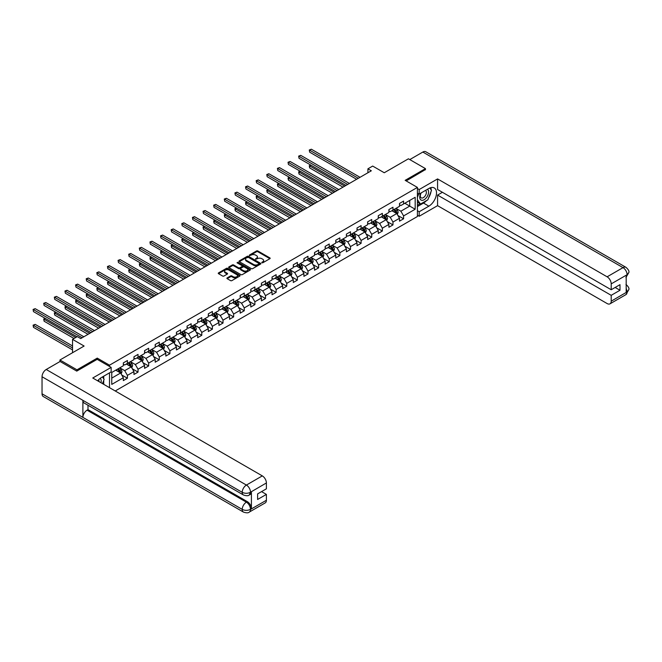 <?xml version="1.0" encoding="UTF-8"?>
<svg xmlns="http://www.w3.org/2000/svg" width="662" height="662" viewBox="0 0 662 662"><rect width="100%" height="100%" fill="white"/><g stroke="black" fill="none" stroke-linecap="round" stroke-linejoin="round"><path stroke-width="0.99" d="M261.854 262.789L262.789 262.789L269.889 258.685A0.943 0.546 0 0 0 269.889 257.915L257.857 250.972A0.943 0.546 0 0 0 256.517 250.972L249.417 255.069L249.417 255.606L251.27 255.077A3.029 1.746 0 0 1 255.549 255.077L256.55 255.656A3.029 1.746 0 0 1 257.444 256.889A3.029 1.746 0 0 1 256.55 258.13L255.631 259.198L257.493 258.668A3.029 1.746 0 0 1 261.763 258.668L262.773 259.247A3.029 1.746 0 0 1 263.658 260.48A3.029 1.746 0 0 1 262.773 261.713L261.854 262.789L261.854 262.243M227.182 277.899A0.943 0.546 0 0 0 227.182 278.677L230.558 280.622A0.943 0.546 0 0 0 231.89 280.622L239.776 276.071A0.943 0.546 0 0 0 239.776 275.301L227.745 268.35A0.943 0.546 0 0 0 226.412 268.35L218.526 272.91A0.943 0.546 0 0 0 218.526 273.679L222.597 276.029A0.943 0.546 0 0 0 223.938 276.029L227.314 274.085A0.943 0.546 0 0 0 227.314 273.315L225.295 272.14A2.532 1.456 0 0 1 224.55 271.114A2.532 1.456 0 0 1 226.114 269.765A2.532 1.456 0 0 1 228.87 270.079L236.789 274.656A2.532 1.456 0 0 1 237.526 275.682A2.532 1.456 0 0 1 235.97 277.03A2.532 1.456 0 0 1 233.214 276.716L231.89 275.955A0.943 0.546 0 0 0 230.558 275.955L227.182 277.899L227.182 278.677M425.451 169.803L425.451 168.62L408.429 158.797L384.258 172.749L372.681 166.071L367.915 168.818L371.324 170.788L80.706 338.572L77.305 336.602L72.539 339.358L72.539 352.722M97.256 359.367L97.256 358.109L76.966 369.818L59.944 359.996L84.115 346.036L72.539 339.358M97.256 358.109L109.511 365.184L417.416 187.412L417.416 216.507L115.229 390.969M425.451 168.62L405.161 180.337L417.416 187.412M251.337 268.623A0.943 0.546 0 0 0 252.677 268.623L260.563 264.072A0.943 0.546 0 0 0 260.563 263.294L248.531 256.351A0.943 0.546 0 0 0 247.199 256.351L239.313 260.902A0.943 0.546 0 0 0 239.313 261.68L251.337 268.623M237.269 262.93L237.939 263.021L237.939 262.235L250.17 269.302A0.943 0.546 0 0 1 250.17 270.071L242.284 274.622A0.943 0.546 0 0 1 240.951 274.622L228.92 267.68L232.296 265.743L232.296 264.957L228.92 266.902A0.943 0.546 0 0 0 228.92 267.68L228.92 266.902M232.296 265.743A0.943 0.546 0 0 1 233.628 265.743L233.628 264.957A0.943 0.546 0 0 0 232.296 264.957M233.628 264.957L238.51 267.771A0.943 0.546 0 0 0 239.843 267.771L242.085 266.48A0.943 0.546 0 0 0 242.085 265.71L237.004 262.773L237.939 262.235M59.944 361.568L59.944 359.996M76.966 369.818L76.966 371.001M109.511 387.667L109.511 372.847M109.511 366.442L109.511 365.184M121.734 374.949L127.418 378.234L127.418 375.362L133.956 371.589L133.956 374.46L138.044 372.102L138.044 369.231L144.581 365.457L144.581 368.329L148.66 365.97L148.66 363.099L155.198 359.325L155.198 362.197L159.285 359.838L159.285 356.967L165.823 353.194L165.823 356.065L169.911 353.707L169.911 350.835L176.448 347.062L176.448 349.933L180.527 347.575L180.527 344.703L187.065 340.93L187.065 343.793L191.153 341.435L191.153 338.572L197.69 334.798L197.69 337.661L201.778 335.303L201.778 332.44L208.315 328.658L208.315 331.53L212.394 329.171L212.394 326.3L218.932 322.526L218.932 325.398L223.02 323.039L223.02 320.168L229.557 316.395L229.557 319.266L233.645 316.908L233.645 314.036L240.182 310.263L240.182 313.134L244.261 310.776L244.261 307.904L250.799 304.131L250.799 307.002L254.887 304.644L254.887 301.773L261.424 297.999L261.424 300.871L265.512 298.512L265.512 295.641L272.049 291.868L272.049 294.739L276.128 292.381L276.128 289.509L282.666 285.736L282.666 288.607L286.754 286.241L286.754 283.377L293.291 279.604L293.291 282.467L297.379 280.109L297.379 277.246L303.908 273.464L303.908 276.335L307.995 273.977L307.995 271.106L314.533 267.332L314.533 270.204L318.621 267.845L318.621 264.974L325.158 261.2L325.158 264.072L329.237 261.713L329.237 258.842L335.775 255.069L335.775 257.94L339.863 255.582L339.863 252.71L346.4 248.937L346.4 251.808L350.488 249.45L350.488 246.578L357.025 242.805L357.025 245.676L361.104 243.318L361.104 240.447L367.642 236.673L367.642 239.545L371.73 237.186L371.73 234.315L378.267 230.542L378.267 233.413L382.355 231.046L382.355 228.183L388.892 224.41L388.892 227.273L392.971 224.915L392.971 222.051L399.509 218.278L399.509 221.141L403.597 218.783L403.597 215.911L415.173 209.233L415.173 197.284L409.728 200.429L409.728 206.089L415.173 209.233M127.418 378.234L123.331 380.592L123.331 377.721L111.762 384.407L111.762 372.458L123.331 365.772L123.331 362.9L127.418 360.542L127.418 363.413L133.956 359.64L133.956 356.768L138.044 354.41L138.044 357.281L144.581 353.508L144.581 350.637L148.66 348.278L148.66 351.15L155.198 347.376L155.198 344.505L159.285 342.146L159.285 345.018L165.823 341.244L165.823 338.373L169.911 336.015L169.911 338.886L176.448 335.113L176.448 332.241L180.527 329.883L180.527 332.754L187.065 328.973L187.065 326.109L191.153 323.751L191.153 326.614L197.69 322.841L197.69 319.978L201.778 317.611L201.778 320.482L208.315 316.709L208.315 313.838L212.394 311.479L212.394 314.351L218.932 310.577L218.932 307.706L223.02 305.348L223.02 308.219L229.557 304.446L229.557 301.574L233.645 299.216L233.645 302.087L240.182 298.314L240.182 295.442L244.261 293.084L244.261 295.955L250.799 292.182L250.799 289.311L254.887 286.952L254.887 289.824L261.424 286.05L261.424 283.179L265.512 280.82L265.512 283.692L272.049 279.918L272.049 277.047L276.128 274.689L276.128 277.56L282.666 273.778L282.666 270.915L286.754 268.557L286.754 271.42L293.291 267.647L293.291 264.783L297.379 262.425L297.379 265.288L303.908 261.515L303.908 258.643L307.995 256.285L307.995 259.156L314.533 255.383L314.533 252.512L318.621 250.153L318.621 253.025L325.158 249.251L325.158 246.38L329.237 244.021L329.237 246.893L335.775 243.12L335.775 240.248L339.863 237.89L339.863 240.761L346.4 236.988L346.4 234.116L350.488 231.758L350.488 234.629L357.025 230.856L357.025 227.985L361.104 225.626L361.104 228.498L367.642 224.724L367.642 221.853L371.73 219.494L371.73 222.366L378.267 218.584L378.267 215.721L382.355 213.363L382.355 216.226L388.892 212.452L388.892 209.589L392.971 207.231L392.971 210.094L399.509 206.321L399.509 203.449L403.597 201.091L403.597 203.962L415.173 197.284M126.326 364.042L131.233 366.872L124.696 370.646L119.797 367.815M123.331 364.199L124.696 364.985L127.418 363.413M124.696 370.646L127.418 375.362M131.233 366.872L133.956 371.589M136.951 357.91L141.858 360.74L135.321 364.514L130.414 361.684M133.956 358.068L135.321 358.854L138.044 357.281M135.321 364.514L138.044 369.231M141.858 360.74L144.581 365.457M147.576 351.779L152.475 354.609L145.938 358.382L141.039 355.552M144.581 351.936L145.938 352.722L148.66 351.15M145.938 358.382L148.66 363.099M152.475 354.609L155.198 359.325M158.193 345.647L163.1 348.477L156.563 352.25L151.656 349.42M155.198 345.804L156.563 346.59L159.285 345.018M156.563 352.25L159.285 356.967M163.1 348.477L165.823 353.194M168.818 339.515L173.725 342.345L167.188 346.118L162.281 343.288M165.823 339.672L167.188 340.458L169.911 338.886M167.188 346.118L169.911 350.835M173.725 342.345L176.448 347.062M179.443 333.383L184.342 336.213L177.805 339.987L172.906 337.157M176.448 333.54L177.805 334.327L180.527 332.754M177.805 339.987L180.527 344.703M184.342 336.213L187.065 340.93M190.06 327.243L194.967 330.073L188.43 333.855L183.523 331.017M187.065 327.4L188.43 328.187L191.153 326.614M188.43 333.855L191.153 338.572M194.967 330.073L197.69 334.798M200.685 321.111L205.584 323.941L199.055 327.715L194.148 324.885M197.69 321.269L199.055 322.055L201.778 320.482M199.055 327.715L201.778 332.44M205.584 323.941L208.315 328.658M211.31 314.98L216.209 317.81L209.672 321.583L204.773 318.753M208.315 315.137L209.672 315.923L212.394 314.351M209.672 321.583L212.394 326.3M216.209 317.81L218.932 322.526M221.927 308.848L226.834 311.678L220.297 315.451L215.39 312.621M218.932 309.005L220.297 309.791L223.02 308.219M220.297 315.451L223.02 320.168M226.834 311.678L229.557 316.395M232.552 302.716L237.451 305.546L230.922 309.32L226.015 306.489M229.557 302.873L230.922 303.659L233.645 302.087M230.922 309.32L233.645 314.036M237.451 305.546L240.182 310.263M243.177 296.584L248.076 299.414L241.539 303.188L236.64 300.358M240.182 296.742L241.539 297.528L244.261 295.955M241.539 303.188L244.261 307.904M248.076 299.414L250.799 304.131M253.794 290.452L258.701 293.283L252.164 297.056L247.257 294.226M250.799 290.61L252.164 291.396L254.887 289.824M252.164 297.056L254.887 301.773M258.701 293.283L261.424 297.999M264.419 284.321L269.318 287.151L262.781 290.924L257.882 288.094M261.424 284.478L262.781 285.264L265.512 283.692M262.781 290.924L265.512 295.641M269.318 287.151L272.049 291.868M275.044 278.189L279.943 281.019L273.406 284.792L268.507 281.962M272.049 278.346L273.406 279.132L276.128 277.56M273.406 284.792L276.128 289.509M279.943 281.019L282.666 285.736M285.661 272.049L290.568 274.887L284.031 278.661L279.124 275.831M282.666 272.206L284.031 272.992L286.754 271.42M284.031 278.661L286.754 283.377M290.568 274.887L293.291 279.604M296.286 265.917L301.185 268.747L294.648 272.521L289.749 269.691M293.291 266.074L294.648 266.86L297.379 265.288M294.648 272.521L297.379 277.246M301.185 268.747L303.908 273.464M306.911 259.785L311.81 262.615L305.273 266.389L300.374 263.559M303.908 259.943L305.273 260.729L307.995 259.156M305.273 266.389L307.995 271.106M311.81 262.615L314.533 267.332M317.528 253.654L322.435 256.484L315.898 260.257L310.991 257.427M314.533 253.811L315.898 254.597L318.621 253.025M315.898 260.257L318.621 264.974M322.435 256.484L325.158 261.2M328.153 247.522L333.052 250.352L326.515 254.125L321.616 251.295M325.158 247.679L326.515 248.465L329.237 246.893M326.515 254.125L329.237 258.842M333.052 250.352L335.775 255.069M338.77 241.39L343.677 244.22L337.14 247.993L332.241 245.163M335.775 241.547L337.14 242.333L339.863 240.761M337.14 247.993L339.863 252.71M343.677 244.22L346.4 248.937M349.395 235.258L354.302 238.088L347.765 241.862L342.858 239.032M346.4 235.415L347.765 236.202L350.488 234.629M347.765 241.862L350.488 246.578M354.302 238.088L357.025 242.805M360.02 229.126L364.919 231.957L358.382 235.73L353.483 232.9M357.025 229.284L358.382 230.07L361.104 228.498M358.382 235.73L361.104 240.447M364.919 231.957L367.642 236.673M370.637 222.995L375.544 225.825L369.007 229.598L364.1 226.768M367.642 223.152L369.007 223.938L371.73 222.366M369.007 229.598L371.73 234.315M375.544 225.825L378.267 230.542M381.262 216.855L386.169 219.693L379.632 223.466L374.725 220.636M378.267 217.012L379.632 217.798L382.355 216.226M379.632 223.466L382.355 228.183M386.169 219.693L388.892 224.41M391.887 210.723L396.786 213.553L390.249 217.326L385.35 214.496M388.892 210.88L390.249 211.666L392.971 210.094M390.249 217.326L392.971 222.051M396.786 213.553L399.509 218.278M404.821 203.259L409.728 206.089L400.874 211.195L395.967 208.365M399.509 204.748L400.874 205.534L403.597 203.962M400.874 211.195L403.597 215.911M367.915 168.818L367.915 172.749M111.762 378.118L120.608 373.004L115.709 370.174M120.608 373.004L123.331 377.721M397.912 215.506L403.597 218.783M387.287 221.638L392.971 224.915M376.67 227.769L382.355 231.046M366.045 233.901L371.73 237.186M355.42 240.033L361.104 243.318M344.803 246.165L350.488 249.45M334.178 252.296L339.863 255.582M323.553 258.428L329.237 261.713M312.936 264.56L318.621 267.845M302.311 270.7L307.995 273.977M291.685 276.832L297.379 280.109M281.069 282.964L286.754 286.241M270.444 289.095L276.128 292.381M259.827 295.227L265.512 298.512M249.202 301.359L254.887 304.644M238.577 307.491L244.261 310.776M227.96 313.623L233.645 316.908M217.335 319.754L223.02 323.039M206.71 325.894L212.394 329.171M196.093 332.026L201.778 335.303M185.468 338.158L191.153 341.435M174.842 344.29L180.527 347.575M164.226 350.421L169.911 353.707M153.601 356.553L159.285 359.838M142.975 362.685L148.66 365.97M132.359 368.817L138.044 372.102M262.119 262.88L262.773 262.5A3.029 1.746 0 0 0 263.658 261.267L263.658 260.48M257.444 256.889L257.444 257.675A3.029 1.746 0 0 1 256.55 258.916L255.896 259.289M269.889 257.915L269.889 258.685L257.857 251.759A0.943 0.546 0 0 0 256.517 251.759L249.682 255.706M260.555 264.08L248.531 257.137A0.943 0.546 0 0 0 247.199 257.137L239.321 261.68L239.313 260.902M258.892 263.956L258.892 263.41L248.333 257.319L246.43 257.874A3.029 1.746 0 0 0 245.544 259.107A3.029 1.746 0 0 0 246.43 260.348L253.645 264.51A3.029 1.746 0 0 0 257.923 264.51L258.892 263.956L258.892 264.742L259.09 263.683M245.544 259.107L245.544 259.893A3.029 1.746 0 0 0 246.43 261.134L246.43 260.348M258.892 264.742L257.923 265.297A3.029 1.746 0 0 1 253.645 265.297L246.43 261.134M233.628 265.743L238.51 268.557A0.943 0.546 0 0 0 239.843 268.557L242.085 267.266A0.943 0.546 0 0 0 242.358 266.885L242.358 266.099M237.939 263.021L250.162 270.079M243.575 270.7A2.532 1.456 0 0 0 246.33 271.015A2.532 1.456 0 0 0 247.886 269.666A2.532 1.456 0 0 0 247.149 268.631L244.352 267.018A0.943 0.546 0 0 0 243.02 267.018L240.778 268.317A0.943 0.546 0 0 0 240.778 269.086L243.575 270.7L243.575 271.486A2.532 1.456 0 0 0 246.33 271.801A2.532 1.456 0 0 0 247.886 270.452L247.886 269.666M240.505 268.698L240.505 269.484A0.943 0.546 0 0 0 240.778 269.873L240.778 269.086M243.575 271.486L240.778 269.873M237.526 275.682L237.526 276.468A2.532 1.456 0 0 1 235.97 277.817A2.532 1.456 0 0 1 233.214 277.502L231.89 276.741A0.943 0.546 0 0 0 230.558 276.741L227.19 278.685M224.55 271.114L224.55 271.9A2.532 1.456 0 0 0 225.295 272.926L225.295 272.14M227.298 274.093L225.295 272.926M239.768 276.079L227.745 269.136A0.943 0.546 0 0 0 226.412 269.136L218.534 273.687L218.526 272.91M397.324 214.488L398.135 212.444A2.549 1.473 -120 0 0 397.324 210.276L395.917 208.398M393.468 211.641L392.508 210.367M310.95 165.177L309.651 165.922L309.651 167.891L342.999 187.139M393.807 209.614L395.214 211.492A2.549 1.473 60 0 1 395.942 213.032L396.761 212.56A2.549 1.473 -120 0 0 396.025 211.021L394.618 209.142M393.981 209.515L395.545 211.6A1.299 0.753 60 0 1 395.777 211.989L396.761 212.56M309.651 167.891L309.278 165.707L344.695 186.154M309.278 165.707L310.792 165.086M358.316 178.293L309.651 150.2L311.355 149.215L360.02 177.308M356.611 179.278L309.651 152.161L309.278 149.984L311.355 149.215M309.651 152.161L309.278 149.984M420.875 193.089A6.256 3.616 120 0 0 421.951 200.313A6.256 3.616 120 0 0 427.602 195.836A6.256 3.616 120 0 0 427.445 189.291M421.222 192.882A4.286 2.474 120 0 0 421.214 197.855A4.286 2.474 120 0 0 421.843 198.046A4.286 2.474 120 0 0 425.757 194.885A4.286 2.474 120 0 0 425.501 190.433A4.286 2.474 120 0 0 425.484 190.424M429.837 187.983L431.508 190.366L427.834 199.841L420.486 204.078L417.416 202.026M420.486 204.078L417.416 199.717M417.416 197.276L418.765 193.809M100.996 382.752A6.256 3.616 120 0 0 100.169 378.374M99.002 381.602A4.286 2.474 120 0 0 98.555 379.839M102.42 376.943L104.133 379.376L102.486 383.612M426.485 200.619A10.832 6.256 120 0 1 423.481 203.06L428.86 206.163A10.832 6.256 120 0 0 435.935 196.622A10.832 6.256 120 0 0 434.272 187.942A10.832 6.256 120 0 0 428.86 188.471L419.187 194.057L419.187 189.539L437.574 178.922L607.12 276.807L623.016 267.63L422.836 152.053L409.795 159.583M428.86 206.163L419.187 211.749L419.187 216.267L437.574 205.659L437.574 195.083L611.208 295.326L611.208 301.185L627.204 291.859L626.186 292.339L626.186 275.433L627.104 274.705L611.208 283.882A5.776 3.335 -120 0 0 607.12 276.807M442.406 192.286L437.574 195.083M615.155 287.465L619.988 290.254L619.988 284.668L611.208 289.741L437.574 189.498L437.574 178.922M417.416 193.039L419.187 194.057M417.416 188.513L419.187 189.539M417.416 215.249L419.187 216.267M417.416 210.723L419.187 211.749M437.574 205.659L607.12 303.544A5.776 3.335 -120 0 0 610.008 303.825A5.776 3.335 -120 0 0 611.208 301.185M422.836 152.053A5.925 3.418 -60 0 1 425.79 151.755L625.979 267.34A5.925 3.418 -60 0 0 623.016 267.63A5.776 3.335 60 0 1 627.104 274.705M611.208 289.741L611.208 283.882M619.988 290.254L611.208 295.326M425.451 169.563L406.187 180.925M428.628 197.781A10.832 6.256 120 0 0 430.962 191.773M431.136 189.837A10.832 6.256 120 0 0 430.871 187.627M423.481 203.06L417.416 206.561M417.416 205.303L420.006 203.805M417.416 202.944L417.962 202.63M626.186 288.293L627.104 291.81M625.979 284.437C628.304 286.53 629.281 288.193 628.9 289.451L627.212 291.859M625.979 267.34C628.304 269.409 629.272 271.089 628.9 272.388L627.204 274.763M243.451 494.986A5.925 3.418 -60 0 1 242.218 492.321C244.948 493.629 247.671 493.612 250.385 492.288L249.301 494.986C248.333 495.97 246.38 495.97 243.451 494.986L84.115 403.001A5.925 3.418 -60 0 1 82.891 400.328L42.037 376.744A5.925 3.418 -60 0 1 46.224 369.487L60.076 361.485L76.759 371.117L97.19 359.325L111.15 367.385L111.15 371.903L101.476 377.489A10.832 6.256 120 0 0 97.686 380.84M111.15 367.385L92.763 378.002L262.309 475.887A5.776 3.335 60 0 1 266.397 482.962L266.397 488.821L257.609 493.893L257.609 499.471L266.397 494.398L266.397 500.257A5.776 3.335 60 0 1 265.197 502.905L249.301 512.082A5.776 3.335 -120 0 0 250.493 509.442L266.397 500.257M103.487 384.192L105.763 385.507M103.727 384.051L103.727 380.427M103.727 378.796L103.727 376.19M249.301 512.082C248.374 513.058 246.421 513.067 243.451 512.09L43.262 396.513A5.925 3.418 -60 0 1 42.037 393.799L82.891 417.391A5.925 3.418 -60 0 1 87.078 410.175L246.405 502.168L247.331 501.639A5.776 3.335 60 0 1 251.411 508.714L251.411 491.808A5.776 3.335 60 0 1 250.219 494.448L249.301 494.986M42.037 376.744L42.037 393.799M46.224 369.487L246.405 485.064A5.925 3.418 -60 0 0 242.218 492.321L82.891 400.328L82.891 417.391L242.218 509.376C244.94 510.692 247.662 510.692 250.393 509.376L250.493 509.442M266.397 494.398L261.556 491.609M87.996 405.243L87.996 409.646L247.331 501.639M87.996 409.646L87.078 410.175M386.707 220.62L387.51 218.584A2.549 1.473 -120 0 0 386.699 216.408L385.292 214.529M382.843 217.773L381.891 216.499M300.325 171.309L299.025 172.054L299.025 174.023L332.374 193.271M383.182 215.754L384.589 217.624A2.549 1.473 60 0 1 385.317 219.163L386.136 218.692A2.549 1.473 -120 0 0 385.408 217.153L384.001 215.282M383.364 215.647L384.92 217.732A1.299 0.753 60 0 1 385.16 218.121L386.136 218.692M299.025 174.023L298.653 171.839L334.078 192.286M298.653 171.839L300.176 171.218M376.082 226.752L376.893 224.716A2.549 1.473 -120 0 0 376.074 222.54L374.675 220.661M372.218 223.905L371.266 222.631M289.699 177.441L288.409 178.186L288.409 180.155L321.749 199.403M372.557 221.886L373.964 223.756A2.549 1.473 60 0 1 374.7 225.295L375.511 224.823A2.549 1.473 -120 0 0 374.783 223.284L373.376 221.414M372.739 221.778L374.295 223.864A1.299 0.753 60 0 1 374.535 224.252L375.511 224.823M288.409 180.155L288.036 177.97L323.453 198.418M288.036 177.97L289.551 177.358M347.691 184.425L299.025 156.331L300.73 155.347L349.395 183.44M345.994 185.41L299.025 158.292L298.653 156.116L300.73 155.347M299.025 158.292L298.653 156.116M337.074 190.557L288.409 162.463L290.113 161.478L338.77 189.572M335.369 191.541L288.409 164.424L288.036 162.248L290.113 161.478M288.409 164.424L288.036 162.248M365.457 232.883L366.268 230.848A2.549 1.473 -120 0 0 365.457 228.671L364.05 226.793M361.601 230.037L360.641 228.762M279.083 183.573L277.783 184.317L277.783 186.287L311.132 205.534M361.94 228.018L363.347 229.888A2.549 1.473 60 0 1 364.075 231.427L364.894 230.955A2.549 1.473 -120 0 0 364.158 229.416L362.759 227.546M362.114 227.91L363.678 229.995A1.299 0.753 60 0 1 363.91 230.393L364.894 230.955M277.783 186.287L277.411 184.102L312.828 204.558M277.411 184.102L278.925 183.49M354.84 239.015L355.643 236.979A2.549 1.473 -120 0 0 354.832 234.803L353.425 232.933M350.976 236.168L350.024 234.894M268.458 189.704L267.167 190.449L267.167 192.419L300.507 211.666M351.315 234.149L352.722 236.028A2.549 1.473 60 0 1 353.45 237.559L354.269 237.087A2.549 1.473 -120 0 0 353.541 235.556L352.134 233.678M351.497 234.042L353.053 236.127A1.299 0.753 60 0 1 353.293 236.524L354.269 237.087M267.167 192.419L266.786 190.234L302.211 210.69M266.786 190.234L268.309 189.622M344.215 245.155L345.026 243.111A2.549 1.473 -120 0 0 344.207 240.935L342.808 239.065M340.359 242.3L339.399 241.026M257.832 195.836L256.542 196.589L256.542 198.55L289.882 217.798M340.69 240.281L342.097 242.16A2.549 1.473 60 0 1 342.833 243.69L343.644 243.219A2.549 1.473 -120 0 0 342.916 241.688L341.509 239.81M340.872 240.182L342.428 242.259A1.299 0.753 60 0 1 342.668 242.656L343.644 243.219M256.542 198.55L256.169 196.366L291.586 216.822M256.169 196.366L257.683 195.753M326.449 196.688L277.783 168.595L279.488 167.61L328.153 195.712M324.744 197.673L277.783 170.564L277.411 168.38L279.488 167.61M277.783 170.564L277.411 168.38M315.824 202.82L267.167 174.727L268.863 173.742L317.528 201.844M314.127 203.805L267.167 176.696L266.786 174.511L268.863 173.742M267.167 176.696L266.786 174.511M305.207 208.96L256.542 180.858L258.246 179.874L306.911 207.976M303.502 209.937L256.542 182.828L256.169 180.643L258.246 179.874M256.542 182.828L256.169 180.643M333.59 251.287L334.401 249.243A2.549 1.473 -120 0 0 333.59 247.067L332.183 245.197M329.734 248.432L328.782 247.158M247.216 201.968L245.916 202.721L245.916 204.682L279.265 223.938M330.073 246.413L331.48 248.291A2.549 1.473 60 0 1 332.208 249.822L333.027 249.351A2.549 1.473 -120 0 0 332.291 247.82L330.892 245.941M330.247 246.314L331.811 248.391A1.299 0.753 60 0 1 332.043 248.788L333.027 249.351M245.916 204.682L245.544 202.506L280.961 222.953M245.544 202.506L247.067 201.885M294.582 215.092L245.916 186.99L247.621 186.014L296.286 214.107M292.877 216.069L245.916 188.96L245.544 186.775L247.621 186.014M245.916 188.96L245.544 186.775M322.973 257.419L323.784 255.375A2.549 1.473 -120 0 0 322.965 253.207L321.558 251.328M319.109 254.564L318.157 253.289M236.591 208.1L235.3 208.853L235.3 210.814L268.64 230.07M319.448 252.545L320.855 254.423A2.549 1.473 60 0 1 321.583 255.954L322.402 255.482A2.549 1.473 -120 0 0 321.674 253.951L320.267 252.073M319.63 252.445L321.186 254.522A1.299 0.753 60 0 1 321.426 254.92L322.402 255.482M235.3 210.814L234.919 208.638L270.344 229.085M234.919 208.638L236.442 208.017M283.965 221.224L235.3 193.122L236.996 192.145L285.661 220.239M282.26 222.209L235.3 195.091L234.919 192.907L236.996 192.145M235.3 195.091L234.919 192.907M312.348 263.55L313.159 261.507A2.549 1.473 -120 0 0 312.34 259.339L310.941 257.46M308.492 260.704L307.532 259.43M225.965 214.24L224.675 214.985L224.675 216.946L258.014 236.202M308.831 258.677L310.23 260.555A2.549 1.473 60 0 1 310.966 262.086L311.777 261.614A2.549 1.473 -120 0 0 311.049 260.083L309.642 258.205M309.005 258.577L310.561 260.654A1.299 0.753 60 0 1 310.801 261.051L311.777 261.614M224.675 216.946L224.302 214.769L259.719 235.217M224.302 214.769L225.816 214.149M273.34 227.356L224.675 199.262L226.379 198.277L275.044 226.371M271.635 228.34L224.675 201.223L224.302 199.039L226.379 198.277M224.675 201.223L224.302 199.039M301.723 269.682L302.534 267.638A2.549 1.473 -120 0 0 301.723 265.47L300.316 263.592M297.867 266.836L296.915 265.561M215.349 220.372L214.049 221.116L214.049 223.086L247.398 242.333M298.206 264.808L299.613 266.687A2.549 1.473 60 0 1 300.341 268.226L301.16 267.754A2.549 1.473 -120 0 0 300.424 266.215L299.025 264.337M298.38 264.709L299.944 266.786A1.299 0.753 60 0 1 300.176 267.183L301.16 267.754M214.049 223.086L213.677 220.901L249.094 241.349M213.677 220.901L215.2 220.28M262.715 233.487L214.049 205.394L215.754 204.409L264.419 232.503M261.01 234.472L214.049 207.355L213.677 205.179L215.754 204.409M214.049 207.355L213.677 205.179M291.106 275.814L291.917 273.778A2.549 1.473 -120 0 0 291.098 271.602L289.691 269.724M287.242 272.967L286.29 271.693M204.724 226.503L203.433 227.248L203.433 229.218L236.773 248.465M287.581 270.94L288.988 272.818A2.549 1.473 60 0 1 289.716 274.358L290.535 273.886A2.549 1.473 -120 0 0 289.807 272.347L288.4 270.468M287.763 270.841L289.319 272.926A1.299 0.753 60 0 1 289.559 273.315L290.535 273.886M203.433 229.218L203.052 227.033L238.477 247.48M203.052 227.033L204.575 226.412M252.098 239.619L203.433 211.526L205.129 210.541L253.794 238.634M250.393 240.604L203.433 213.487L203.052 211.31L205.129 210.541M203.433 213.487L203.052 211.31M280.481 281.946L281.292 279.91A2.549 1.473 -120 0 0 280.481 277.734L279.074 275.855M276.625 279.099L275.665 277.825M194.098 232.635L192.808 233.38L192.808 235.349L226.147 254.597M276.964 277.08L278.363 278.95A2.549 1.473 60 0 1 279.099 280.489L279.91 280.018A2.549 1.473 -120 0 0 279.182 278.479L277.775 276.608M277.138 276.973L278.694 279.058A1.299 0.753 60 0 1 278.934 279.447L279.91 280.018M192.808 235.349L192.435 233.165L227.852 253.612M192.435 233.165L193.949 232.544M241.473 245.751L192.808 217.657L194.512 216.673L243.177 244.766M239.768 246.736L192.808 219.618L192.435 217.442L194.512 216.673M192.808 219.618L192.435 217.442M269.856 288.078L270.667 286.042A2.549 1.473 -120 0 0 269.856 283.866L268.449 281.987M266 285.231L265.048 283.957M183.482 238.767L182.182 239.512L182.182 241.481L215.531 260.729M266.339 283.212L267.746 285.082A2.549 1.473 60 0 1 268.474 286.621L269.293 286.149A2.549 1.473 -120 0 0 268.565 284.61L267.158 282.74M266.513 283.104L268.077 285.19A1.299 0.753 60 0 1 268.309 285.587L269.293 286.149M182.182 241.481L181.81 239.296L217.235 259.744M181.81 239.296L183.333 238.684M230.848 251.883L182.182 223.789L183.887 222.804L232.552 250.906M229.151 252.867L182.182 225.759L181.81 223.574L183.887 222.804M182.182 225.759L181.81 223.574M259.239 294.209L260.05 292.174A2.549 1.473 -120 0 0 259.231 289.997L257.824 288.127M255.375 291.363L254.423 290.088M172.856 244.899L171.566 245.643L171.566 247.613L204.906 266.86M255.714 289.344L257.121 291.222A2.549 1.473 60 0 1 257.849 292.753L258.668 292.281A2.549 1.473 -120 0 0 257.94 290.75L256.533 288.872M255.896 289.236L257.452 291.321A1.299 0.753 60 0 1 257.692 291.719L258.668 292.281M171.566 247.613L171.185 245.428L206.61 265.884M171.185 245.428L172.708 244.816M220.231 258.014L171.566 229.921L173.262 228.936L221.927 257.038M218.526 258.999L171.566 231.89L171.185 229.706L173.262 228.936M171.566 231.89L171.185 229.706M248.614 300.349L249.425 298.305A2.549 1.473 -120 0 0 248.614 296.129L247.207 294.259M244.758 297.495L243.798 296.22M162.231 251.03L160.94 251.783L160.94 253.745L194.289 272.992M245.097 295.475L246.496 297.354A2.549 1.473 60 0 1 247.232 298.885L248.043 298.413A2.549 1.473 -120 0 0 247.315 296.882L245.908 295.004M245.271 295.376L246.835 297.453A1.299 0.753 60 0 1 247.067 297.85L248.043 298.413M160.94 253.745L160.568 251.56L195.985 272.016M160.568 251.56L162.082 250.948M209.606 264.155L160.94 236.053L162.645 235.068L211.31 263.17M207.901 265.131L160.94 238.022L160.568 235.838L162.645 235.068M160.94 238.022L160.568 235.838M237.989 306.481L238.8 304.437A2.549 1.473 -120 0 0 237.989 302.261L236.582 300.391M234.133 303.626L233.181 302.352M151.615 257.162L150.315 257.915L150.315 259.876L183.664 279.132M234.472 301.607L235.879 303.486A2.549 1.473 60 0 1 236.607 305.017L237.426 304.545A2.549 1.473 -120 0 0 236.698 303.014L235.291 301.136M234.646 301.508L236.21 303.585A1.299 0.753 60 0 1 236.442 303.982L237.426 304.545M150.315 259.876L149.943 257.7L185.368 278.148M149.943 257.7L151.466 257.079M198.981 270.286L150.315 242.184L152.02 241.208L200.685 269.302M197.284 271.263L150.315 244.154L149.943 241.969L152.02 241.208M150.315 244.154L149.943 241.969M227.372 312.613L228.183 310.569A2.549 1.473 -120 0 0 227.364 308.401L225.957 306.523M223.508 309.758L222.556 308.484M140.989 263.294L139.699 264.047L139.699 266.008L173.039 285.264M223.847 307.739L225.254 309.617A2.549 1.473 60 0 1 225.982 311.148L226.801 310.677A2.549 1.473 -120 0 0 226.073 309.146L224.666 307.267M224.029 307.64L225.585 309.717A1.299 0.753 60 0 1 225.825 310.114L226.801 310.677M139.699 266.008L139.318 263.832L174.743 284.279M139.318 263.832L140.84 263.211M188.364 276.418L139.699 248.316L141.395 247.34L190.06 275.433M186.659 277.403L139.699 250.286L139.318 248.101L141.395 247.34M139.699 250.286L139.318 248.101M216.747 318.745L217.558 316.701A2.549 1.473 -120 0 0 216.747 314.533L215.34 312.654M212.891 315.898L211.931 314.624M130.364 269.434L129.073 270.179L129.073 272.14L162.422 291.396M213.23 313.871L214.637 315.749A2.549 1.473 60 0 1 215.365 317.28L216.184 316.808A2.549 1.473 -120 0 0 215.448 315.278L214.041 313.399M213.404 313.771L214.968 315.848A1.299 0.753 60 0 1 215.2 316.246L216.184 316.808M129.073 272.14L128.701 269.964L164.118 290.411M128.701 269.964L130.215 269.343M177.739 282.55L129.073 254.456L130.778 253.472L179.443 281.565M176.034 283.535L129.073 256.417L128.701 254.233L130.778 253.472M129.073 256.417L128.701 254.233M206.122 324.877L206.933 322.833A2.549 1.473 -120 0 0 206.122 320.665L204.715 318.786M202.266 322.03L201.314 320.756M119.748 275.566L118.448 276.311L118.448 278.28L151.797 297.528M202.605 320.003L204.012 321.881A2.549 1.473 60 0 1 204.74 323.42L205.559 322.948A2.549 1.473 -120 0 0 204.831 321.409L203.424 319.531M202.787 319.903L204.343 321.98A1.299 0.753 60 0 1 204.575 322.377L205.559 322.948M118.448 278.28L118.076 276.095L153.501 296.543M118.076 276.095L119.599 275.475M167.114 288.682L118.448 260.588L120.153 259.603L168.818 287.697M165.417 289.666L118.448 262.549L118.076 260.373L120.153 259.603M118.448 262.549L118.076 260.373M195.505 331.008L196.316 328.964A2.549 1.473 -120 0 0 195.497 326.796L194.09 324.918M191.641 328.162L190.689 326.887M109.122 281.698L107.832 282.442L107.832 284.412L141.172 303.659M191.98 326.134L193.387 328.013A2.549 1.473 60 0 1 194.123 329.552L194.934 329.08A2.549 1.473 -120 0 0 194.206 327.541L192.799 325.663M192.162 326.035L193.718 328.12A1.299 0.753 60 0 1 193.958 328.509L194.934 329.08M107.832 284.412L107.459 282.227L142.876 302.675M107.459 282.227L108.973 281.607M156.497 294.813L107.832 266.72L109.536 265.735L158.193 293.829M154.792 295.798L107.832 268.681L107.459 266.505L109.536 265.735M107.832 268.681L107.459 266.505M184.88 337.14L185.691 335.104A2.549 1.473 -120 0 0 184.88 332.928L183.473 331.05M181.024 334.293L180.064 333.019M98.506 287.829L97.206 288.574L97.206 290.544L130.555 309.791M181.363 332.274L182.77 334.144A2.549 1.473 60 0 1 183.498 335.684L184.317 335.212A2.549 1.473 -120 0 0 183.581 333.673L182.174 331.803M181.537 332.167L183.101 334.252A1.299 0.753 60 0 1 183.333 334.641L184.317 335.212M97.206 290.544L96.834 288.359L132.251 308.806M96.834 288.359L98.348 287.738M145.872 300.945L97.206 272.852L98.911 271.867L147.576 299.96M144.167 301.93L97.206 274.813L96.834 272.636L98.911 271.867M97.206 274.813L96.834 272.636M174.263 343.272L175.066 341.236A2.549 1.473 -120 0 0 174.255 339.06L172.848 337.181M170.399 340.425L169.447 339.151M87.88 293.961L86.59 294.706L86.59 296.675L119.93 315.923M170.738 338.406L172.145 340.276A2.549 1.473 60 0 1 172.873 341.815L173.692 341.344A2.549 1.473 -120 0 0 172.964 339.805L171.557 337.934M170.92 338.299L172.476 340.384A1.299 0.753 60 0 1 172.716 340.781L173.692 341.344M86.59 296.675L86.209 294.491L121.634 314.938M86.209 294.491L87.732 293.878M135.247 307.077L86.59 278.983L88.286 277.999L136.951 306.101M133.55 308.062L86.59 280.953L86.209 278.768L88.286 277.999M86.59 280.953L86.209 278.768M163.638 349.404L164.449 347.368A2.549 1.473 -120 0 0 163.63 345.192L162.231 343.321M159.774 346.557L158.822 345.283M77.255 300.093L75.965 300.838L75.965 302.807L109.304 322.055M160.113 344.538L161.52 346.408A2.549 1.473 60 0 1 162.256 347.947L163.067 347.476A2.549 1.473 -120 0 0 162.339 345.936L160.932 344.066M160.295 344.43L161.851 346.516A1.299 0.753 60 0 1 162.091 346.913L163.067 347.476M75.965 302.807L75.592 300.622L111.009 321.078M75.592 300.622L77.106 300.01M124.63 313.209L75.965 285.115L77.669 284.13L126.326 312.232M122.925 314.193L75.965 287.085L75.592 284.9L77.669 284.13M75.965 287.085L75.592 284.9M153.013 355.544L153.824 353.5A2.549 1.473 -120 0 0 153.013 351.323L151.606 349.453M149.157 352.689L148.197 351.414M66.639 306.225L65.339 306.978L65.339 308.939L98.688 328.187M149.496 350.67L150.903 352.548A2.549 1.473 60 0 1 151.631 354.079L152.45 353.607A2.549 1.473 -120 0 0 151.714 352.076L150.315 350.198M149.67 350.562L151.234 352.647A1.299 0.753 60 0 1 151.466 353.045L152.45 353.607M65.339 308.939L64.967 306.754L100.384 327.21M64.967 306.754L66.481 306.142M114.005 319.349L65.339 291.247L67.044 290.262L115.709 318.364M112.3 320.325L65.339 293.216L64.967 291.032L67.044 290.262M65.339 293.216L64.967 291.032M142.396 361.675L143.199 359.632A2.549 1.473 -120 0 0 142.388 357.455L140.981 355.585M138.532 358.821L137.58 357.546M56.013 312.356L54.723 313.109L54.723 315.071L88.063 334.327M138.871 356.801L140.278 358.68A2.549 1.473 60 0 1 141.006 360.211L141.825 359.739A2.549 1.473 -120 0 0 141.097 358.208L139.69 356.33M139.053 356.702L140.609 358.779A1.299 0.753 60 0 1 140.849 359.176L141.825 359.739M54.723 315.071L54.342 312.886L89.767 333.342M54.342 312.886L55.865 312.274M103.38 325.481L54.723 297.379L56.419 296.402L105.084 324.496M101.683 326.457L54.723 299.348L54.342 297.164L56.419 296.402M54.723 299.348L54.342 297.164M131.771 367.807L132.582 365.763A2.549 1.473 -120 0 0 131.763 363.595L130.364 361.717M127.915 364.952L126.955 363.678M45.388 318.488L44.097 319.241L44.097 321.202L74.036 338.489M128.254 362.933L129.653 364.812A2.549 1.473 60 0 1 130.389 366.343L131.2 365.871A2.549 1.473 -120 0 0 130.472 364.34L129.065 362.462M128.428 362.834L129.984 364.911A1.299 0.753 60 0 1 130.224 365.308L131.2 365.871M44.097 321.202L43.725 319.026L75.741 337.504M43.725 319.026L45.239 318.405M92.763 331.612L44.097 303.51L45.802 302.534L94.467 330.628M91.058 332.597L44.097 305.48L43.725 303.295L45.802 302.534M44.097 305.48L43.725 303.295M121.146 373.939L121.957 371.895A2.549 1.473 -120 0 0 121.146 369.727L119.739 367.849M117.29 371.084L116.338 369.81M72.539 345.961L35.177 324.388L33.472 325.373L33.472 327.334L72.539 349.892M117.629 369.065L119.036 370.943A2.549 1.473 60 0 1 119.764 372.474L120.583 372.003A2.549 1.473 -120 0 0 119.847 370.472L118.448 368.593M117.803 368.966L119.367 371.043A1.299 0.753 60 0 1 119.599 371.44L120.583 372.003M33.472 327.334L33.1 325.158L72.539 347.922M33.1 325.158L35.177 324.388M82.138 337.744L33.472 309.651L35.177 308.666L83.842 336.759M77.032 336.759L33.472 311.612L33.1 309.427L35.177 308.666M33.472 311.612L33.1 309.427M262.773 262.5L262.773 261.713M255.631 259.198L255.631 258.66M256.55 258.916L256.55 258.13M249.417 255.606L249.417 255.069M256.517 251.759L256.517 250.972M257.857 251.759L257.857 250.972M247.199 257.137L247.199 256.351M248.531 257.137L248.531 256.351M260.563 264.072L260.563 263.294M253.645 265.297L253.645 264.51M257.923 265.297L257.923 264.51M238.51 268.557L238.51 267.771M239.843 268.557L239.843 267.771M242.085 267.266L242.085 266.48M250.17 270.071L250.17 269.302M230.558 276.741L230.558 275.955M231.89 276.741L231.89 275.955M233.214 277.502L233.214 276.716M227.314 274.085L227.314 273.315M226.412 269.136L226.412 268.35M227.745 269.136L227.745 268.35M239.776 276.071L239.776 275.301M396.538 213.412L398.119 212.494M396.025 211.021L397.324 210.276M394.213 212.072L395.214 211.492M628.9 289.468L625.913 294.648A5.776 3.335 -120 0 0 627.104 292M626.186 277.353L627.104 274.904M251.411 508.714L250.393 509.376M266.397 482.962L250.393 492.28M250.493 492.338L251.411 491.808M250.493 492.139A5.776 3.335 60 0 0 246.405 485.064L262.309 475.887M243.451 512.09A5.925 3.418 -60 0 1 242.218 509.376A5.925 3.418 -60 0 1 246.405 502.168C248.871 503.815 250.228 506.173 250.493 509.243M385.913 219.544L387.493 218.634M385.408 217.153L386.699 216.408M383.588 218.203L384.589 217.624M375.288 225.676L376.877 224.766M374.783 223.284L376.074 222.54M372.971 224.335L373.964 223.756M364.671 231.808L366.252 230.897M364.158 229.416L365.457 228.671M362.346 230.467L363.347 229.888M354.046 237.939L355.626 237.029M353.541 235.556L354.832 234.803M351.721 236.599L352.722 236.028M343.421 244.071L345.01 243.161M342.916 241.688L344.207 240.935M341.104 242.731L342.097 242.16M332.804 250.203L334.384 249.293M332.291 247.82L333.59 247.067M330.479 248.862L331.48 248.291M322.179 256.343L323.768 255.424M321.674 253.951L322.965 253.207M319.854 255.002L320.855 254.423M311.562 262.475L313.143 261.556M311.049 260.083L312.34 259.339M309.237 261.134L310.23 260.555M300.937 268.607L302.517 267.688M300.424 266.215L301.723 265.47M298.612 267.266L299.613 266.687M290.312 274.738L291.901 273.82M289.807 272.347L291.098 271.602M287.987 273.398L288.988 272.818M279.695 280.87L281.276 279.96M279.182 278.479L280.481 277.734M277.37 279.53L278.363 278.95M269.07 287.002L270.65 286.092M268.565 284.61L269.856 283.866M266.745 285.661L267.746 285.082M258.445 293.134L260.034 292.223M257.94 290.75L259.231 289.997M256.128 291.793L257.121 291.222M247.828 299.265L249.408 298.355M247.315 296.882L248.614 296.129M245.503 297.925L246.496 297.354M237.203 305.397L238.783 304.487M236.698 303.014L237.989 302.261M234.878 304.057L235.879 303.486M226.578 311.537L228.167 310.619M226.073 309.146L227.364 308.401M224.261 310.188L225.254 309.617M215.961 317.669L217.541 316.75M215.448 315.278L216.747 314.533M213.636 316.328L214.637 315.749M205.336 323.801L206.916 322.882M204.831 321.409L206.122 320.665M203.011 322.46L204.012 321.881M194.711 329.933L196.3 329.014M194.206 327.541L195.497 326.796M192.394 328.592L193.387 328.013M184.094 336.064L185.674 335.154M183.581 333.673L184.88 332.928M181.769 334.724L182.77 334.144M173.469 342.196L175.049 341.286M172.964 339.805L174.255 339.06M171.144 340.856L172.145 340.276M162.844 348.328L164.433 347.418M162.339 345.936L163.63 345.192M160.527 346.987L161.52 346.408M152.227 354.46L153.807 353.549M151.714 352.076L153.013 351.323M149.902 353.119L150.903 352.548M141.602 360.591L143.182 359.681M141.097 358.208L142.388 357.455M139.277 359.251L140.278 358.68M130.985 366.731L132.565 365.813M130.472 364.34L131.763 363.595M128.66 365.383L129.653 364.812M120.36 372.863L121.94 371.945M119.847 370.472L121.146 369.727M118.035 371.523L119.036 370.943M610.008 303.825L625.913 294.648M628.9 272.405L625.913 277.543"/></g></svg>
